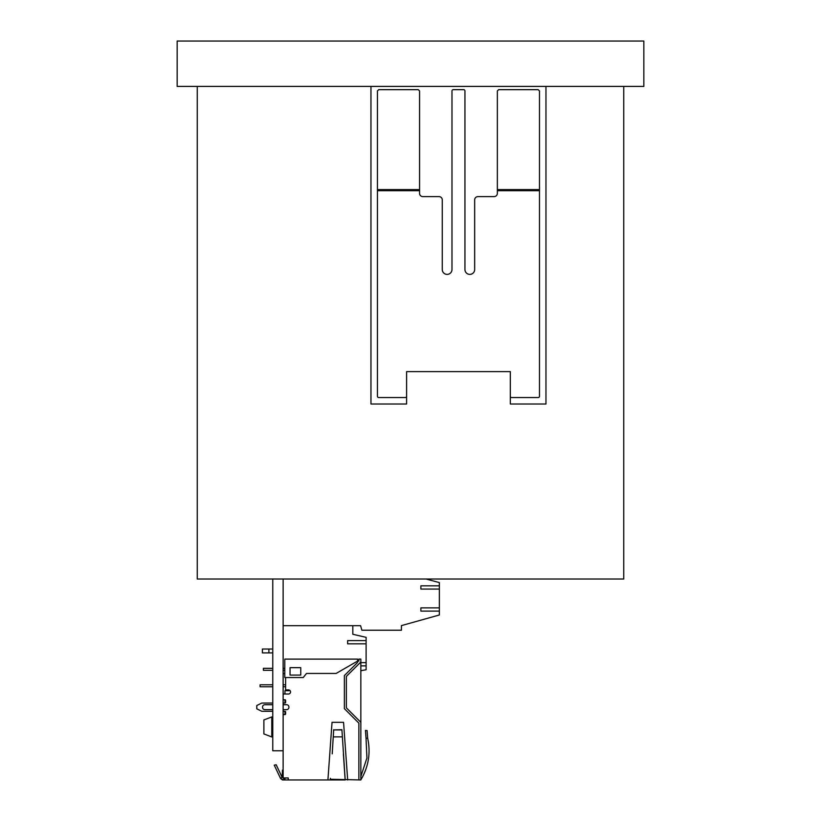 <?xml version="1.0" encoding="UTF-8"?>
<svg xmlns="http://www.w3.org/2000/svg" width="821" height="821" viewBox="0 0 821 821"><rect width="100%" height="100%" fill="white"/><g stroke="black" fill="none" stroke-linecap="round" stroke-linejoin="round"><path stroke-width="1.23" d="M623.744 86.421L623.744 579.021L197.256 579.021L197.256 86.421M545.965 86.421L545.965 404.014L510.313 404.014L510.313 371.615L406.611 371.615L406.611 404.014L370.959 404.014L370.959 86.421M177.162 41.05L177.162 86.421L643.838 86.421L643.838 41.05L177.162 41.05M272.767 579.021L272.767 750.784L283.132 750.784L283.132 579.021M360.84 662.629L366.104 662.629L366.104 665.872L360.84 665.872M366.104 665.872L366.104 669.762L360.84 670.695M352.814 625.684L352.814 634.274L366.104 637.353L366.104 662.629M366.104 643.838L347.632 643.838L347.632 640.596L366.104 640.596M347.632 643.838L347.632 640.596M284.784 673.651L283.132 673.651M439.348 607.868L439.348 611.101L420.875 611.101L420.875 607.868L439.348 607.868L439.348 589.068L420.875 589.068L420.875 585.825L439.348 585.825L439.348 589.068M420.875 611.101L420.875 607.868M439.348 611.101L439.348 614.991L401.428 625.612L401.428 630.23L361.887 630.23L360.593 625.684L283.132 625.684M426.058 579.021L439.348 582.582L439.348 585.825M420.875 589.068L420.875 585.825M272.767 652.911L262.392 652.911L262.392 649.021L272.767 649.021M268.878 652.911L268.878 649.021M283.132 734.579L283.132 777.969L288.243 777.969L288.243 779.95L282.475 779.95L280.566 778.493L274.245 765.131L280.566 778.493L283.717 779.95L283.717 777.969L282.075 777.22L280.566 778.493M289.064 689.979L289.064 690.718L284.949 690.718L284.949 694.012M283.132 711.294L284.949 711.294L284.949 714.588L283.132 714.588M283.132 699.769L284.949 699.769L284.949 703.063L283.132 703.063M263.88 733.933L271.782 736.93L263.88 733.933L263.88 719.945L271.782 716.949L267.41 718.601M272.767 736.93L271.782 736.93L272.767 736.93M266.014 719.124L263.88 719.945M272.767 716.949L271.782 716.949L271.782 736.93M283.132 770.067L282.475 770.067L282.167 777.313M288.243 779.95L345.138 779.95L343.383 753.852M330.391 779.95L330.391 778.308L330.442 779.95L330.545 779.262L360.84 779.95L360.84 722.326L346.359 707.846L346.359 676.391L360.84 661.993L360.84 722.326M284.949 779.95L284.949 777.969M358.869 779.95L358.869 723.147L344.379 708.656L344.379 675.57L357.556 662.475L357.556 661.09L336.148 673.436L306.51 673.436L303.226 677.551L284.784 677.551L284.784 659.109L357.556 659.109L357.556 661.09L358.869 661.09L358.869 659.109L360.84 659.109L360.84 661.993M285.605 677.551L285.605 689.897L288.489 689.897A2.063 2.063 0 0 1 290.542 691.949A2.063 2.063 0 0 1 288.489 694.012L283.132 694.012M284.949 699.769A0.657 0.657 0 0 1 285.605 700.436L285.605 702.407A0.657 0.657 0 0 1 284.949 703.063M272.767 703.063L261.735 703.063L256.799 705.537L256.799 708.831L261.735 711.294L272.767 711.294M284.949 711.294A0.657 0.657 0 0 1 285.605 711.961L285.605 713.931A0.657 0.657 0 0 1 284.949 714.588M327.918 779.95L332.033 722.326L343.558 722.326L347.673 779.95M300.753 675.078L300.753 667.668L290.049 667.668L290.049 675.078L300.753 675.078M289.064 690.718L288.243 690.718L288.243 689.897M285.605 686.767L283.132 686.767M272.767 686.767L260.093 686.767L260.093 684.796L272.767 684.796M285.605 684.796L283.132 684.796M284.784 668.325L283.132 668.325M272.767 668.325L263.377 668.325L263.377 670.305L272.767 670.305M284.784 670.305L283.132 670.305M360.84 779.622L361.271 779.139C368.66 766.28 370.784 752.59 367.644 738.089L367.1 730.557L365.458 730.423L366.043 738.459L365.458 730.423M360.84 778.893L361.271 779.139C368.66 766.28 370.784 752.59 367.644 738.089L366.043 738.459L366.925 757.988L360.84 776.563M283.132 704.716L286.591 704.716A2.309 2.309 0 0 1 288.9 707.014L288.9 707.343A2.309 2.309 0 0 1 286.591 709.652L283.132 709.652M272.767 709.652L264.865 709.652A2.309 2.309 0 0 1 262.556 707.343L262.556 707.014A2.309 2.309 0 0 1 264.865 704.716L272.767 704.716M345.2 779.95L341.916 729.695L333.675 729.92L341.916 729.92M332.207 753.852L333.675 729.92M333.603 731.203L333.675 729.695M341.988 731.203L341.916 729.695M282.075 777.22L276.195 764.772L274.245 765.131M419.572 190.698L419.572 193.366A3.243 3.243 0 0 0 422.815 196.609L439.019 196.609A3.243 3.243 0 0 1 442.262 199.852L442.262 269.524A4.864 4.864 0 0 0 447.117 274.388A4.864 4.864 0 0 0 451.981 269.524L451.981 90.957A1.293 1.293 0 0 1 453.274 89.663L463.649 89.663A1.293 1.293 0 0 1 464.943 90.957L464.943 269.524A4.864 4.864 0 0 0 469.807 274.388A4.864 4.864 0 0 0 474.671 269.524L474.671 199.852A3.243 3.243 0 0 1 477.904 196.609L494.109 196.609A3.243 3.243 0 0 0 497.352 193.366L497.352 190.698L539.479 190.698L539.479 396.245A1.293 1.293 0 0 1 538.186 397.538L511.616 397.538A1.293 1.293 0 0 1 510.313 396.245L510.313 371.615L406.611 371.615L406.611 396.245A1.293 1.293 0 0 1 405.317 397.538L378.738 397.538A1.293 1.293 0 0 1 377.444 396.245L377.444 190.698L419.572 190.698L419.572 90.957L418.279 89.663L378.738 89.663L377.444 90.957L377.444 190.698M497.352 189.589L497.352 90.957L498.645 89.663L538.186 89.663L539.479 90.957L539.479 189.589L497.352 189.589L497.352 190.698M539.479 190.698L539.479 189.589M272.767 750.784L272.767 705.413M333.254 736.868L342.336 736.868M419.572 189.589L377.444 189.589"/></g></svg>
